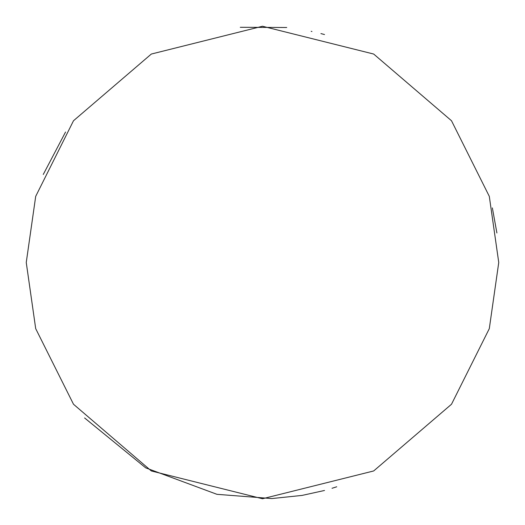 <?xml version="1.0" encoding="UTF-8"?>
<svg xmlns="http://www.w3.org/2000/svg" width="525" height="525" viewBox="0 0 525 525"><rect width="100%" height="100%" fill="white"/><g stroke="black" fill="none" stroke-linecap="round" stroke-linejoin="round"><path stroke-width="0.79" d="M498.75 262.5L489.3 328.65L451.5 404.25L373.675 470.958L262.5 498.75L151.325 470.958L73.5 404.25L35.7 328.65L26.25 262.5L35.7 196.35L73.5 120.75L151.325 54.042L262.5 26.25L373.675 54.042L451.5 120.75L489.3 196.35L498.75 262.5M84.604 417.959L145.707 467.86L216.95 494.32L271.766 498.566L302.137 495.403L324.516 490.468M332.023 488.289L336.735 486.78M496.899 232.969L492.358 207.913M324.516 34.532L320.913 33.587M311.955 31.487L311.181 31.323M286.735 27.497L240.279 27.3M65.546 132.024L43.267 174.464"/></g></svg>
